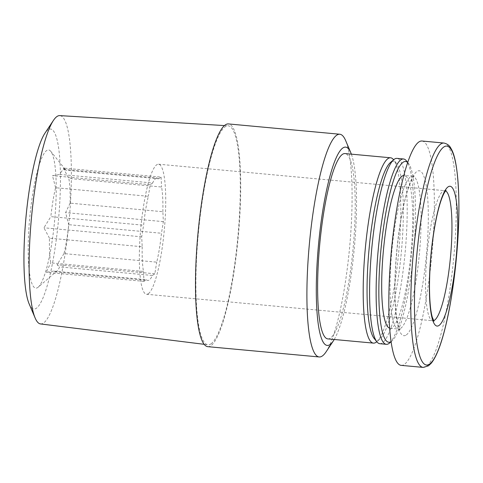 <?xml version="1.0" encoding="UTF-8"?>
<svg xmlns="http://www.w3.org/2000/svg" width="483" height="483" viewBox="0 0 483 483"><rect width="100%" height="100%" fill="white"/><g stroke="black" fill="none" stroke-linecap="round" stroke-linejoin="round"><path stroke-width="0.36" stroke-dasharray="2.42 1.81" d="M56.831 271.156A51.433 9.286 95.3 0 1 55.05 271.869A51.433 9.286 95.3 0 1 53.655 271.096L146.403 279.675A51.433 9.286 95.3 0 0 147.798 280.448A51.433 9.286 95.3 0 0 152.411 275.467L59.663 266.888A51.433 9.286 95.3 0 1 56.831 271.156L38.205 287.168A69.389 12.528 95.3 0 0 54.67 220.188A69.389 12.528 95.3 0 0 50.763 151.324A69.389 12.528 95.3 0 0 42.359 156.655A69.389 12.528 95.3 0 0 28.376 238.801A69.389 12.528 95.3 0 0 37.771 287.506A69.389 12.528 95.3 0 0 38.205 287.168M142.207 246.747A51.433 9.286 95.3 0 0 143.475 271.446L50.733 262.867A51.433 9.286 95.3 0 1 49.459 238.167L142.207 246.747L141.694 236.821L143.596 225.211A51.433 9.286 95.3 0 1 148.335 196.303L55.587 187.73A51.433 9.286 95.3 0 0 50.854 216.638L143.596 225.211M64.523 169.448A51.433 9.286 95.3 0 1 65.917 170.221L158.666 178.795A51.433 9.286 95.3 0 0 157.265 178.022A51.433 9.286 95.3 0 0 152.652 183.003L59.904 174.429A51.433 9.286 95.3 0 1 64.523 169.448L157.265 178.022M162.862 211.723A51.433 9.286 95.3 0 0 161.588 187.024L68.84 178.45A51.433 9.286 95.3 0 1 70.113 203.15L162.862 211.723L163.369 221.643L161.467 233.253A51.433 9.286 95.3 0 1 156.727 262.16L63.979 253.587A51.433 9.286 95.3 0 0 68.719 224.68L161.467 233.253M207.799 346.661A111.839 20.189 95.3 0 0 210.956 345.659A111.839 20.189 95.3 0 0 238.922 228.701A111.839 20.189 95.3 0 0 228.393 123.926M211.077 343.799A109.955 19.851 95.3 0 0 238.596 228.501A109.955 19.851 95.3 0 0 228.103 125.797A109.955 19.851 95.3 0 0 198.332 233.47A109.955 19.851 95.3 0 0 207.859 344.771A109.955 19.851 95.3 0 0 211.077 343.799M326.128 351.775A111.839 20.189 95.3 0 0 349.607 247.453A111.839 20.189 95.3 0 0 345.653 140.595M334.236 339.495A99.595 17.98 95.3 0 0 354.329 247.888A99.595 17.98 95.3 0 0 351.37 154.155M327.86 338.903A93.068 16.802 95.3 0 0 330.487 338.076A93.068 16.802 95.3 0 0 353.755 240.751A93.068 16.802 95.3 0 0 344.995 153.564M376.649 341.831A93.068 16.802 95.3 0 0 398.729 251.993A93.068 16.802 95.3 0 0 393.494 159.638M374.108 338.372A89.802 16.211 95.3 0 0 379.469 339.362A89.802 16.211 95.3 0 0 380.036 338.915A89.802 16.211 95.3 0 0 401.337 252.235A89.802 16.211 95.3 0 0 396.289 163.121A89.802 16.211 95.3 0 0 390.361 162.572M379.831 343.709A93.068 16.802 95.3 0 0 382.458 342.876A93.068 16.802 95.3 0 0 405.726 245.551A93.068 16.802 95.3 0 0 396.966 158.37M389.576 343.027A93.068 16.802 95.3 0 0 411.661 253.189A93.068 16.802 95.3 0 0 406.42 160.833M391.109 341.608A90.756 16.386 95.3 0 0 391.399 341.415A90.756 16.386 95.3 0 0 391.973 340.968A90.756 16.386 95.3 0 0 413.502 253.364A90.756 16.386 95.3 0 0 408.401 163.296A90.756 16.386 95.3 0 0 407.664 162.505M389.69 328.186A76.737 13.85 95.3 0 0 390.125 328.265A76.737 13.85 95.3 0 0 392.293 327.577A76.737 13.85 95.3 0 0 411.48 247.332A76.737 13.85 95.3 0 0 404.253 175.444A76.737 13.85 95.3 0 0 403.812 175.438M401.21 365.365A112.66 20.334 95.3 0 0 404.392 364.357A112.66 20.334 95.3 0 0 432.563 246.541A112.66 20.334 95.3 0 0 421.955 141.006M29.143 303.879A90.375 16.313 95.3 0 0 36.43 308.214A90.375 16.313 95.3 0 0 59.94 199.304A90.375 16.313 95.3 0 0 44.919 133.236M40.506 323.93A104.606 18.885 95.3 0 0 43.567 323A104.606 18.885 95.3 0 0 69.745 213.311A104.606 18.885 95.3 0 0 59.765 115.606M63.979 253.587L57.054 264.732L59.663 266.888M53.655 271.096L46.217 272.327L50.733 262.867M49.459 238.167L43.923 227.783L50.854 216.638M55.587 187.73L52.472 175.655L59.904 174.429M158.666 178.795L161.074 177.104L63.309 168.066L65.917 170.221L50.763 151.324M63.309 168.066L68.84 178.45M70.113 203.15L65.597 212.605L68.719 224.68M148.366 293.682A65.308 11.791 95.3 0 0 164.691 225.386A65.308 11.791 95.3 0 0 158.545 164.202A65.308 11.791 95.3 0 0 140.794 228.151A65.308 11.791 95.3 0 0 146.518 294.268A65.308 11.791 95.3 0 0 148.366 293.682M143.475 271.446L143.988 281.366L146.403 279.675M152.652 183.003L150.237 184.693L148.335 196.303M161.074 177.104L161.588 187.024M152.411 275.467L154.826 273.776L156.727 262.16M163.369 221.643L65.597 212.605M154.826 273.776L57.054 264.732M150.237 184.693L52.472 175.655M141.694 236.821L43.923 227.783M143.988 281.366L46.217 272.327M400.691 328.355A76.737 13.85 95.3 0 0 419.878 248.105A76.737 13.85 95.3 0 0 412.651 176.217A76.737 13.85 95.3 0 0 391.791 251.353A76.737 13.85 95.3 0 0 398.523 329.044A76.737 13.85 95.3 0 0 400.691 328.355M406.294 334.954A82.859 14.961 95.3 0 0 427.974 202.673A82.859 14.961 95.3 0 0 400.479 221.932A82.859 14.961 95.3 0 0 406.294 334.954M423.18 367.394A112.66 20.334 95.3 0 0 426.362 366.386A112.66 20.334 95.3 0 0 454.527 248.576A112.66 20.334 95.3 0 0 443.919 143.034M445.592 190.906A65.308 11.791 95.3 0 0 444.777 190.664A65.308 11.791 95.3 0 0 427.026 254.613A65.308 11.791 95.3 0 0 432.756 320.73A65.308 11.791 95.3 0 0 433.595 320.646M55.05 271.869L147.798 280.448M396.289 163.121L393.609 159.782M380.036 338.915L376.788 341.71M408.401 163.296L407.694 162.421M391.973 340.968L391.121 341.698M390.125 328.265L398.523 329.044L400.165 329.696L399.242 328.005L397.455 321.799C395.788 313.763 394.967 302.455 394.979 287.868C394.985 251.673 401.657 206.464 408.769 187.12C412.373 176.989 414.655 175.571 414.39 175.878L412.651 176.217L404.253 175.444M204.194 344.319L207.859 344.771M224.42 125.574L228.103 125.797M146.518 294.268L432.756 320.73L433.969 321.195M158.545 164.202L444.777 190.664L446.057 190.429"/><path stroke-width="0.72" d="M351.37 154.155A99.595 17.98 95.3 0 0 350.809 152.731L345.653 140.595A111.839 20.189 95.3 0 0 339.797 134.232L228.393 123.926A111.839 20.189 95.3 0 0 197.988 233.434A111.839 20.189 95.3 0 0 207.799 346.661L319.203 356.961A111.839 20.189 95.3 0 0 322.366 355.959A111.839 20.189 95.3 0 0 326.128 351.775L333.421 340.793A99.595 17.98 95.3 0 0 334.236 339.495M339.797 134.232A111.839 20.189 95.3 0 0 309.398 243.734A111.839 20.189 95.3 0 0 319.203 356.961M350.809 152.731A99.595 17.98 95.3 0 0 319.378 236.084A99.595 17.98 95.3 0 0 330.07 344.518A99.595 17.98 95.3 0 0 333.421 340.793M393.609 159.782L393.494 159.638A93.068 16.802 95.3 0 0 390.566 157.778L344.995 153.564A93.068 16.802 95.3 0 0 319.698 244.688A93.068 16.802 95.3 0 0 327.86 338.903L373.431 343.117A93.068 16.802 95.3 0 0 376.064 342.284A93.068 16.802 95.3 0 0 376.649 341.831L376.788 341.71M390.566 157.778A93.068 16.802 95.3 0 0 365.269 248.902A93.068 16.802 95.3 0 0 373.431 343.117M407.694 162.421L406.42 160.833A93.068 16.802 95.3 0 0 403.498 158.973L396.966 158.37A93.068 16.802 95.3 0 0 393.748 159.662L390.361 162.572A89.802 16.211 95.3 0 0 369.054 249.252A89.802 16.211 95.3 0 0 374.108 338.372L376.903 341.849A93.068 16.802 95.3 0 0 379.831 343.709L386.364 344.313A93.068 16.802 95.3 0 0 388.99 343.479A93.068 16.802 95.3 0 0 389.576 343.027L391.121 341.698M393.748 159.662A93.068 16.802 95.3 0 0 371.668 249.494A93.068 16.802 95.3 0 0 376.903 341.849M403.498 158.973A93.068 16.802 95.3 0 0 378.201 250.097A93.068 16.802 95.3 0 0 386.364 344.313M407.664 162.505A90.756 16.386 95.3 0 0 380.876 250.345A90.756 16.386 95.3 0 0 391.109 341.608M403.812 175.438A76.737 13.85 95.3 0 0 383.399 250.58A76.737 13.85 95.3 0 0 389.69 328.186M443.919 143.034L421.955 141.006A112.66 20.334 95.3 0 0 391.333 251.311A112.66 20.334 95.3 0 0 401.21 365.365L423.18 367.394L428.439 365.836L431.15 363.319C436.197 357.16 440.901 345.26 445.26 327.619C453.935 293.284 459.665 239.417 458.844 200.022C458.144 172.878 455.511 155.677 450.953 148.414C449.655 145.618 447.312 143.825 443.919 143.034A112.66 20.334 95.3 0 0 413.297 253.346A112.66 20.334 95.3 0 0 423.18 367.394M439.083 325.421A70.204 12.673 95.3 0 0 457.455 213.341A70.204 12.673 95.3 0 0 434.157 229.66A70.204 12.673 95.3 0 0 439.083 325.421M224.42 125.574L59.765 115.606A104.606 18.885 95.3 0 0 53.396 120.466L44.919 133.236A90.375 16.313 95.3 0 0 25.949 217.531A90.375 16.313 95.3 0 0 29.143 303.879L35.138 317.983A104.606 18.885 95.3 0 0 40.506 323.93L204.194 344.319M53.396 120.466A104.606 18.885 95.3 0 0 31.443 218.038A104.606 18.885 95.3 0 0 35.138 317.983M429.683 364.013A109.961 19.851 95.3 0 0 458.452 188.473A109.961 19.851 95.3 0 0 421.961 214.029A109.961 19.851 95.3 0 0 429.683 364.013M433.595 320.646A65.308 11.791 95.3 0 0 434.597 320.144A65.308 11.791 95.3 0 0 450.742 254.136A65.308 11.791 95.3 0 0 445.592 190.906M446.057 190.429C446.286 190.079 443.871 191.914 440.641 201.737C438.166 209.35 435.962 219.095 434.036 230.971C431.017 250.23 429.502 269.067 429.49 287.488C429.604 301.163 430.54 311.088 432.303 317.271L433.969 321.195"/></g></svg>
